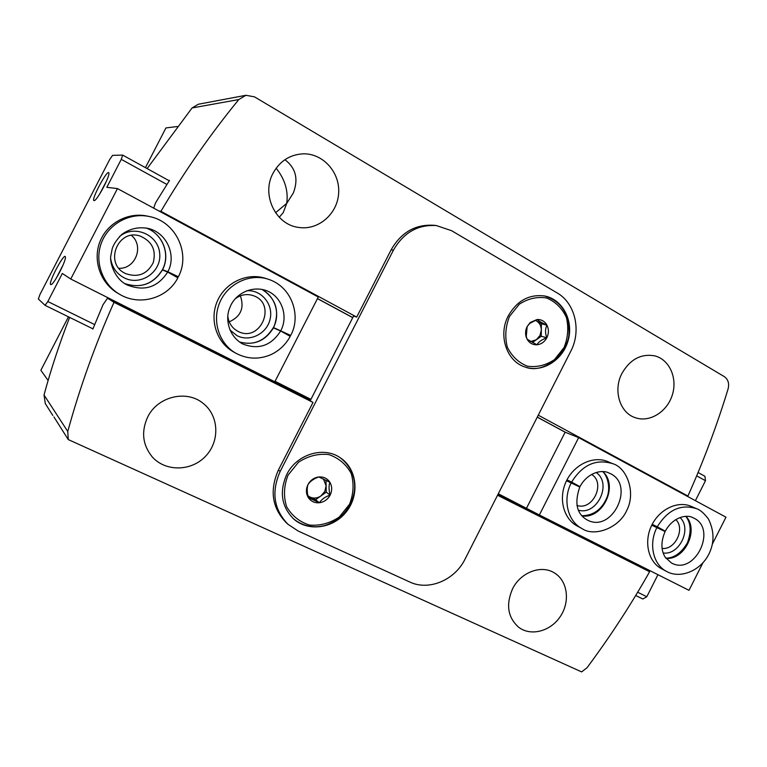<?xml version="1.0" encoding="UTF-8"?>
<svg xmlns="http://www.w3.org/2000/svg" width="767" height="767" viewBox="0 0 767 767"><rect width="100%" height="100%" fill="white"/><g stroke="black" fill="none" stroke-linecap="round" stroke-linejoin="round"><path stroke-width="1.15" d="M329.868 482.251C328.698 485.597 328.794 489.892 330.136 495.118C325.333 496.68 321.747 499.231 319.388 502.749L308.276 497.534C306.973 492.289 306.867 487.975 307.96 484.6C310.357 481.13 313.971 478.579 318.794 476.959L329.868 482.251C332.178 486.307 332.274 490.592 330.136 495.118C327.72 499.499 324.134 502.049 319.388 502.749C314.623 503.123 310.923 501.378 308.276 497.534C305.918 493.469 305.812 489.164 307.96 484.6C310.414 480.18 314.019 477.63 318.794 476.959C323.578 476.623 327.26 478.387 329.868 482.251M546.948 325.16C545.107 328.89 545.078 333.089 546.842 337.758C541.77 339.599 538.482 341.938 536.958 344.776L527.092 339.196L526.277 336.483L527.159 326.521L529.776 323.425L537.121 319.503C538.616 320.951 541.886 322.83 546.948 325.16C548.923 329.225 548.894 333.424 546.842 337.758C544.551 341.948 541.253 344.287 536.958 344.776C532.653 344.929 529.364 343.07 527.092 339.196L526.22 337.125C525.146 333.549 525.462 330.021 527.159 326.521L530.218 322.523L537.121 319.503C541.435 319.379 544.704 321.268 546.948 325.16L541.368 323.76L535.261 320.251M284.931 159.699C295.822 168.04 298.622 179.152 293.32 193.016L286.724 203.38C288.45 190.954 284.921 179.229 276.139 168.203M279.265 217.272L283.253 212.593L286.724 203.38L275.545 212.737M53.93 416.941L68.263 439.577L67.764 431.485L44.016 394.976L45.291 403.576L52.798 415.446M48.12 380.461L40.862 370.279L68.455 316.819M177.292 126.536L165.931 127.936L145.433 167.647M538.261 415.177L687.922 496.028C703.502 461.274 716.886 425.58 728.084 388.965C729.417 383.49 728.161 379.377 724.297 376.616L254.471 96.843L245.919 95.29L238.786 99.557C210.244 134.474 184.281 171.722 160.917 211.318L356.703 317.087L391.151 249.793C401.218 232.276 415.503 224.108 434.007 225.297L436.442 225.584C417.871 224.395 403.528 232.593 393.413 250.195L280.176 471.417C271.173 491.868 273.761 509.489 287.951 524.264L298.085 530.975L409.808 582.019C428.772 591.165 454.86 580.111 465.061 559.095L570.715 351.382C581.616 330.884 575.327 303.147 557.043 292.869L451.59 230.694L436.442 225.584M621.989 373.308C630.167 359.292 641.078 353.472 654.711 355.859C669.486 359.502 677.731 378.16 672.304 394.995C667.127 411.898 649.639 422.761 635.364 417.718C619.832 412.953 612.862 390.317 621.989 373.308M273.052 173.198C279.869 161.032 289.916 154.579 303.186 153.831C323.223 153.285 340.27 172.671 338.63 193.437C337.365 214.233 318.008 230.714 298.411 227.396C275.497 224.587 261.163 194.645 273.052 173.198M512.5 588.96C520.601 572.153 541.588 564.397 554.637 573.074C567.638 581.002 570.303 601.529 560.456 616.304C550.811 631.212 531.052 636.61 518.837 627.387C507.821 617.636 505.712 604.827 512.5 588.96M147.715 416.96C157.571 396.462 186.496 389.55 203.006 403.26C218.988 415.484 220.139 441.111 205.614 456.183C191.376 471.513 165.327 471.973 152.048 456.653C142.537 444.735 141.09 431.495 147.715 416.96M68.263 439.577L581.635 671.911L586.995 667.76C609.947 636.936 630.829 604.942 649.611 571.751L497.534 495.252M67.764 431.485C79.826 387.508 95.242 344.441 114.005 302.313L313.013 402.426L278.411 470.018C269.457 490.372 272.036 507.917 286.177 522.634L287.951 524.264M313.013 402.426L310.175 400.805L353.568 316.042L356.703 317.087M160.917 211.318L158.865 210.935M565.672 432.415L537.284 417.104M352.782 317.586L317.49 298.555M687.922 496.028L682.87 493.91M649.611 571.751L631.107 561.741L497.841 494.657M310.424 400.326L107.505 298.19L114.005 302.313M245.919 95.29L198.308 104.245L192.066 107.955L147.12 168.577M69.634 317.394C59.692 342.907 51.149 368.764 44.016 394.976M92.165 328.468L92.865 329.043L103.027 304.7L107.505 298.19M153.668 208.135L155.605 202.747L169.488 180.446L168.529 180.389M286.733 474.533C296.532 454.237 323.559 445.991 340.232 457.746C356.876 468.57 359.896 494.216 346.809 511.177C334 528.358 308.392 532.279 293.56 518.875C281.441 506.556 279.169 491.772 286.733 474.533M508.329 315.774C517.217 300.482 529.431 293.905 544.944 296.043C562.796 299.581 573.745 320.865 568.184 340.395C562.93 360.001 542.614 372.867 525.453 367.153C506.757 361.784 497.735 335.371 508.329 315.774M532.403 342.542L536.373 339.733L530.582 341.564M535.107 320.318L536.497 320.961C539.613 322.926 541.224 325.946 541.32 330.011L541.368 323.76M541.32 330.011L539.978 335.515L536.373 339.733L541.272 336.262L541.32 330.011M541.272 336.262L546.842 337.758M323.386 478.905L326.119 485.789L324.796 491.465L320.932 495.933C317.375 498.291 313.761 498.694 310.089 497.131L315.592 499.72L326.253 492.155L325.994 480.2M307.96 496.134L310.089 497.131L307.864 495.683M315.592 499.72L319.388 502.749M326.253 492.155L330.136 495.118M712.361 544.1L725.966 517.179L578.654 437.631L565.135 432.195L537.255 417.162M566.976 479.874L571.636 482.069C582.45 464.716 596.16 458.589 612.756 463.699C626.792 467.554 636.111 492.356 626.869 510.189C618.892 528.655 593.725 536.996 582.057 528.607L577.378 526.114C563.419 518.866 558.155 498.205 566.238 481.36C574.128 464.438 593.418 455.435 607.867 461.648L610.11 462.722M652.199 524.35L657.281 526.776C667.798 509.796 680.895 503.766 696.57 508.684C700.137 509.834 704.087 513.276 708.449 519.01C713.991 530.352 714.461 541.339 709.868 551.972C702.064 570.59 680.224 579.325 666.628 571.444L661.538 568.75C648.374 561.952 643.638 542.001 651.547 525.654C659.284 509.221 677.74 500.4 691.288 506.402L693.1 507.275M702.86 562.92L689.006 590.331L539.364 514.983L578.654 437.631M498.301 493.756L539.364 514.983M657.952 574.694L646.802 596.745L642.851 598.998L635.699 595.489M646.802 596.745L637.665 592.239M696.676 475.856L705.487 480.708L704.921 476.288L698.075 472.51M705.487 480.708L695.391 500.669M526.613 508.022L565.135 432.195M680.022 517.543C692.237 528.588 679.38 555.557 663.129 552.969M675.804 519.585C685.458 528.664 675.181 550.217 662.065 548.386M596.151 472.51C612.478 483.392 597.109 515.903 578.347 510.151M591.597 474.428C605.997 483.018 592.709 511.119 576.937 505.405M579.679 486.968L566.525 480.756M571.636 482.069L579.842 486.623L567.743 481.005M579.056 486.671L567.618 481.254M651.816 525.165L665.018 531.493L651.768 525.213M657.281 526.776L665.181 531.138L651.931 524.916M45.061 305.324L47.832 301.517L62.319 273.474L70.765 279.015L117.456 188.577L106.824 187.311L121.263 159.354L122.662 155.087L112.557 155.375L109.71 159.478L39.98 294.451L38.35 299.015L45.061 305.324L92.951 328.851M275.065 381.304L310.913 399.358M70.765 279.015L274.826 381.774L318.276 297.021L117.456 188.577M234.846 352.619L233.552 351.919C216.716 342.696 209.209 319.858 217.262 301.326C225.124 282.697 246.821 272.381 265.114 278.239L267.999 279.14C292.438 286.781 301.326 316.493 290.703 335.4M287.443 333.99L287.184 334.508M149.354 216.534C129.853 212.267 108.617 223.734 101.484 242.688C94.207 261.585 102.375 284.375 119.662 294.327L117.859 293.272C100.698 283.387 92.577 260.78 99.806 242.036C106.872 223.235 127.955 211.865 147.302 216.093L149.354 216.534C175.739 221.404 190.868 253.513 178.385 276.782M176.007 275.842L175.71 276.436M352.753 317.653L317.452 298.622M122.662 155.087L169.267 180.791M121.263 159.354L166.918 184.473M47.832 301.517L94.657 324.594M94.044 200.628L94.399 200.57C97.428 199.928 109.777 176.65 108.885 173.246C108.425 167.225 90.477 200.369 94.044 200.628M50.68 284.576L51.264 284.547C54.486 283.493 66.508 260.032 65.387 256.993C64.706 251.557 47.89 283.109 50.68 284.576M119.412 236.639C133.822 224.223 158.098 234.414 159.661 253.148C162 271.767 140.649 286.628 123.995 277.731C116.651 273.714 112.25 267.558 110.784 259.246M125.28 273.407C103.785 263.589 117.83 228.23 140.131 236.063C152.048 241.26 156.41 250.138 153.218 262.697C147.226 274.174 138.079 277.827 125.788 273.656L125.28 273.407M131.493 235.421C144.311 246.063 135.529 269.054 118.952 268.306M246.677 290.76C261.384 289.523 273.56 304.365 270.147 318.976C267.127 333.674 249.841 342.427 236.926 335.61L229.889 329.935M235.392 298.67C241.001 294.547 247.003 293.55 253.407 295.698C277.376 303.742 260.435 343.261 238.115 331.411L237.808 331.258C232.017 328.055 228.7 323.07 227.847 316.301M240.359 295.832C244.548 307.903 240.828 316.579 229.218 321.862M63.095 264.931L56.365 278.047M106.479 181.117L99.633 194.109M290.453 335.313L273.435 327.528L290.453 335.313M290.156 336.32L280.645 330.989L273.273 327.835M177.733 277.759L167.695 272.064C157.666 287.472 144.081 291.728 126.958 284.864C114.734 279.063 109.336 262.381 110.841 255.67L112.289 248.374C113.9 243.829 117.102 239.16 121.895 234.357C130.006 228.547 138.865 226.601 148.472 228.508C166.784 232.765 176.755 255.43 167.848 271.767L178.347 276.762L172.786 274.548M167.848 271.767L162.479 269.648M167.695 272.064L162.316 269.955M238.786 99.557L192.066 107.955M280.176 471.417L278.411 470.018M393.413 250.195L391.151 249.793M509.489 316.435L519.249 304.24C527.955 298.564 537.063 296.484 546.603 297.98C555.461 301.699 562.048 308.161 566.372 317.375C568.788 327.509 568.011 337.576 564.042 347.576L554.512 359.589C546.018 365.284 537.015 367.489 527.514 366.223C518.578 362.724 511.848 356.358 507.313 347.144C504.734 336.895 505.453 326.656 509.489 316.435M288.037 475.147L298.507 462.233C307.979 456.02 318.037 453.46 328.65 454.534C338.583 457.909 346.09 464.188 351.161 473.383C354.143 483.603 353.597 493.91 349.503 504.293L339.302 517.006C330.059 523.228 320.155 525.922 309.571 525.088C299.552 521.953 291.891 515.788 286.58 506.594C283.387 496.259 283.876 485.779 288.037 475.147M582.057 528.607C567.743 521.464 562.47 499.883 571.175 482.961M579.948 486.661C587.589 472.299 602.277 469.231 609.123 473.086C636.236 483.661 612.363 534.139 587.004 519.834C576.688 513.89 574.272 502.951 579.766 487.007M602.814 471.647C618.873 485.549 602.814 519.489 581.904 515.865M666.628 571.444C653.168 564.78 648.422 544.052 656.84 527.638M665.286 531.176C673.234 516.45 687.491 514.264 692.917 517.715C718.152 527.754 694.998 576.305 671.355 562.92L665.085 557.082C660.866 549.987 660.876 541.473 665.104 531.531M686.005 516.383C699.264 529.872 684.787 560.226 665.977 558.366M233.552 351.919L236.188 353.395C219.228 344.105 211.682 321.095 219.793 302.409C227.722 283.646 249.582 273.244 267.999 279.14M280.645 330.989C271.106 345.831 258.393 350.126 242.506 343.884C227.732 335.476 225.067 317.538 230.014 307.327C233.973 295.861 249.294 285.286 265.468 290.29C281.249 295.295 288.862 315.716 280.789 330.711M273.464 327.864C265.296 341.085 253.935 345.783 239.362 341.957C253.532 345.821 264.816 341.104 273.225 327.806M261.911 289.341C276.101 298.564 280.003 311.316 273.608 327.586M162.412 269.955C153.4 284.173 140.84 288.708 124.733 283.569C140.649 288.718 153.17 284.173 162.288 269.936M162.451 269.62C170.734 254.222 162.307 233.293 145.951 227.972C162.556 233.417 170.792 254.452 162.556 269.658M529.767 323.425L530.218 322.523M526.267 336.492L526.22 337.125M544.589 295.976C560.936 301.048 569.076 313.233 569.009 332.533C569.287 351.046 545.212 375.111 525.107 367.038M339.973 457.583C356.559 469.912 362.561 495.846 339.628 517.898C327.365 525.884 323.358 526.143 316.522 526.795C307.692 526.833 299.964 524.12 293.339 518.674M612.756 463.699L607.867 461.648M602.68 471.638C606.553 474.562 611.251 486.69 606.965 497.399C601.951 509.422 593.572 515.539 581.808 515.76M696.57 508.684L691.288 506.402M685.803 516.383C690.942 522.95 691.479 531.752 687.405 542.806C681.432 552.93 674.251 558.06 665.852 558.203M236.188 353.395C247.473 359.224 259.025 359.646 270.847 354.68C279.265 350.711 285.727 344.594 290.233 336.329M273.388 327.49C279.466 317.039 277.827 298.373 261.892 289.332M119.662 294.327C140.025 306.608 167.906 297.874 177.877 277.759"/></g></svg>
